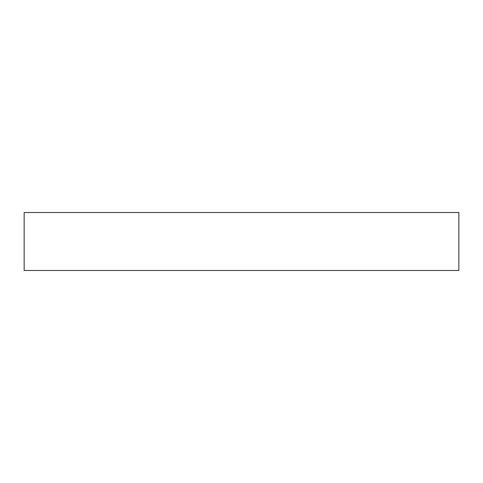<?xml version="1.0" encoding="UTF-8"?>
<svg xmlns="http://www.w3.org/2000/svg" width="483" height="483" viewBox="0 0 483 483"><rect width="100%" height="100%" fill="white"/><g stroke="black" fill="none" stroke-linecap="round" stroke-linejoin="round"><path stroke-width="0.72" d="M241.5 212.52L458.85 212.52L458.85 270.48L24.15 270.48L24.15 212.52L241.5 212.52"/></g></svg>
